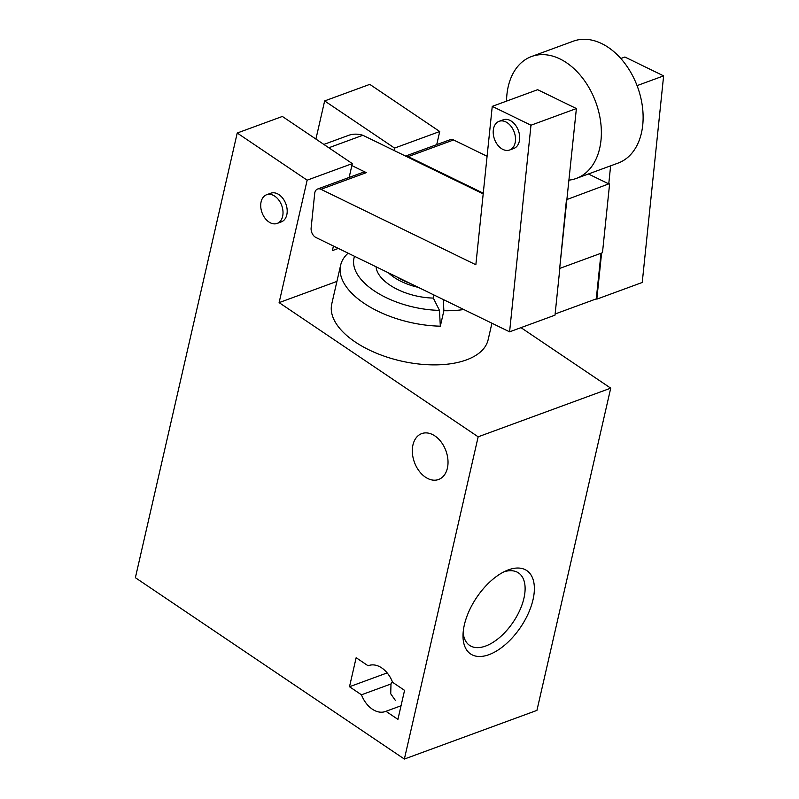 <?xml version="1.0" encoding="UTF-8"?>
<svg xmlns="http://www.w3.org/2000/svg" width="799" height="799" viewBox="0 0 799 799"><rect width="100%" height="100%" fill="white"/><g stroke="black" fill="none" stroke-linecap="round" stroke-linejoin="round"><path stroke-width="1.2" d="M348.114 253.183A80.21 40.18 -167.1 0 0 340.624 265.238A80.21 40.18 -167.1 0 0 440.329 326.182L439.47 310.372A68.754 34.447 -167.1 0 1 354.526 256.299M439.47 310.372L433.318 298.077A45.833 22.961 -167.1 0 1 376.089 266.806M401.038 705.767L385.957 711.3L397.922 719.37L404.564 690.366L392.599 682.306A24.449 16.769 69.8 0 0 368.609 665.597A24.449 16.769 69.8 0 0 368.119 665.797L369.118 665.427M404.364 759.05L478.162 436.813L279.111 302.621L307.156 180.175L237.223 133.024L135.381 577.707L404.364 759.05L536.928 710.391L610.726 388.154L520.978 327.65M436.723 144.629L439.73 131.515L369.787 84.364L324.644 100.934L315.915 139.066M483.195 193.887L362.846 135.271A42.776 29.343 -110.2 0 0 348.464 135.401L323.865 144.429M328.818 147.765L362.846 135.271M320.938 189.303A7.64 5.243 -110.2 0 0 317.593 189.023A7.64 5.243 -110.2 0 0 314.696 193.498L311.131 227.935A7.64 5.243 -110.2 0 0 315.955 237.513L509.592 331.825L530.985 125.223L492.254 106.367L475.854 264.759L320.938 189.303L366.351 172.644L351.85 165.583M555.125 313.977L596.274 298.876L600.998 253.273M566.481 199.41L559.68 268.434L576.389 108.554L537.657 89.698L492.254 106.367M509.592 331.825L555.005 315.156L559.849 268.374M530.985 125.223L576.389 108.554M610.626 165.822L608.758 183.89L588.414 173.982M405.692 156.135A7.64 5.243 69.8 0 1 408.169 156.624L483.265 193.198M601.597 253.043L596.823 299.146L596.274 298.876M566.811 199.57L608.758 183.89M620.833 58.507L624.888 57.019L663.619 75.875L642.236 282.476L596.823 299.146M663.619 75.875L637.063 85.623M237.223 133.024L282.367 116.454L352.309 163.605L349.133 177.448M307.156 180.175L352.309 163.605M394.037 150.462L394.576 148.085L324.644 100.934M394.576 148.085L439.73 131.515M333.423 246.022L332.374 250.606L338.337 248.419M279.111 302.621L336.918 281.408M491.924 323.215L488.139 339.725A80.21 40.18 -167.1 0 1 400.978 360.988A80.21 40.18 -167.1 0 1 331.765 303.91L340.624 265.238M478.162 436.813L610.726 388.154M385.957 711.3A24.449 16.769 69.8 0 1 385.458 711.5A24.449 16.769 69.8 0 1 361.468 694.8L390.991 683.964A21.004 10.527 -167.1 0 1 392.389 681.777M395.535 700.643L390.731 693.802L390.991 683.964M533.023 599.669A50.257 26.527 124 0 0 507.015 570.406A50.257 26.527 124 0 0 463.011 635.694A50.257 26.527 124 0 0 493.672 652.593A50.257 26.527 124 0 0 533.023 599.669M277.133 223.43L281.308 221.902A15.281 10.477 -110.2 0 0 286.801 214.811A15.281 10.477 -110.2 0 0 283.006 198.581A15.281 10.477 -110.2 0 0 270.781 193.218L266.606 194.746A15.281 10.477 -110.2 0 0 262.032 212.704A15.281 10.477 -110.2 0 0 277.133 223.43A15.281 10.477 -110.2 0 0 282.626 216.339A15.281 10.477 -110.2 0 0 278.831 200.11A15.281 10.477 -110.2 0 0 266.606 194.746M412.953 444.933A24.449 16.769 69.8 0 1 421.752 433.597A24.449 16.769 69.8 0 1 445.912 450.766A24.449 16.769 69.8 0 1 438.591 479.49A24.449 16.769 69.8 0 1 419.036 470.911A24.449 16.769 69.8 0 1 412.953 444.933M368.119 665.797L356.144 657.727L349.503 686.731L361.468 694.8M463.15 632.428A43.715 23.081 124 0 0 469.642 645.412A43.715 23.081 124 0 0 500.074 637.083A43.715 23.081 124 0 0 523.944 598.201A43.715 23.081 124 0 0 518.521 572.923A43.715 23.081 124 0 0 504.049 571.774M387.165 672.908L349.503 686.731M366.351 172.644A7.64 5.243 -110.2 0 0 363.006 172.354L317.593 189.023M509.622 150.012L513.797 148.474A15.281 10.477 -110.2 0 0 519.29 141.383A15.281 10.477 -110.2 0 0 515.495 125.153A15.281 10.477 -110.2 0 0 503.27 119.79L499.095 121.318A15.281 10.477 -110.2 0 0 494.521 139.276A15.281 10.477 -110.2 0 0 509.622 150.012A15.281 10.477 -110.2 0 0 515.115 142.921A15.281 10.477 -110.2 0 0 511.32 126.681A15.281 10.477 -110.2 0 0 499.095 121.318M405.552 156.075L450.237 139.675A7.64 5.243 69.8 0 1 453.582 139.955L487.09 156.274M568.978 180.135A64.929 44.534 -110.2 0 0 576.319 178.427L618.066 163.096A64.929 44.534 -110.2 0 0 637.502 86.791A64.929 44.534 -110.2 0 0 573.322 41.178L531.565 56.509A64.929 44.534 -110.2 0 0 506.536 101.123M576.319 178.427A64.929 44.534 -110.2 0 0 595.744 102.122A64.929 44.534 -110.2 0 0 531.565 56.509M559.68 268.434L602.476 252.724L609.607 183.86M418.296 287.36A41.428 20.754 -167.1 0 1 388.464 272.829M409.887 283.265A38.192 19.136 -167.1 0 1 396.873 276.923M463.78 309.513A80.21 40.18 -167.1 0 1 443.874 310.721L443.265 299.515M440.329 326.182L443.874 310.721M434.017 295.021L433.318 298.077M453.582 139.955L408.169 156.624"/></g></svg>
